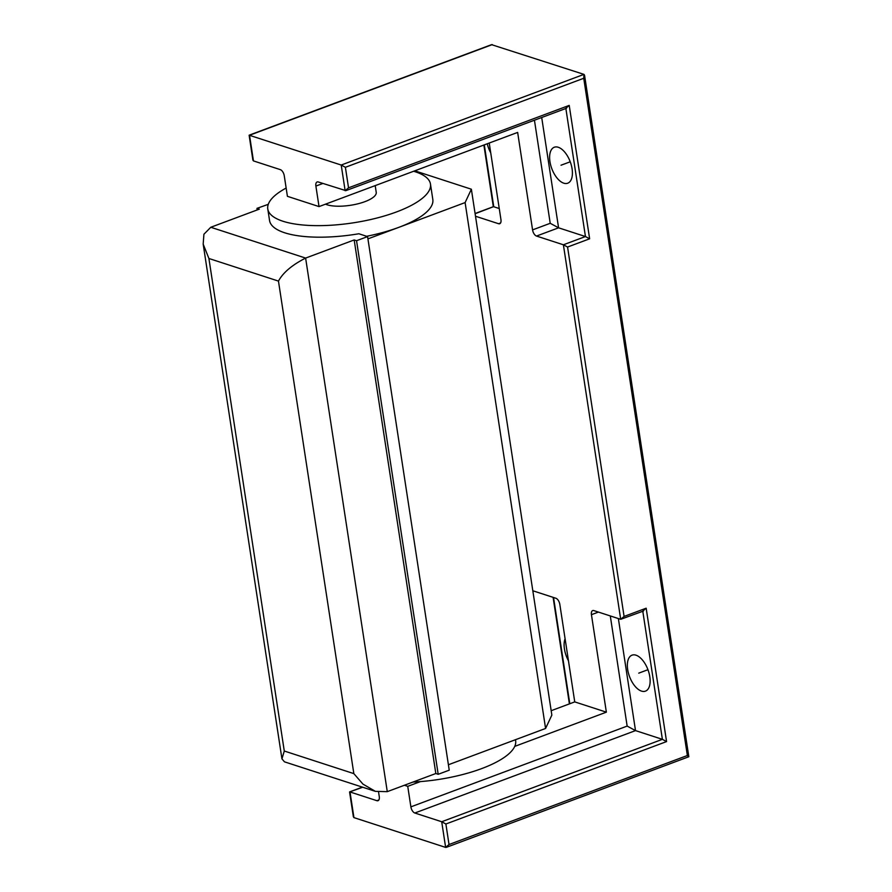 <?xml version="1.0" encoding="UTF-8"?>
<svg xmlns="http://www.w3.org/2000/svg" width="892" height="892" viewBox="0 0 892 892"><rect width="100%" height="100%" fill="white"/><g stroke="black" fill="none" stroke-linecap="round" stroke-linejoin="round"><path stroke-width="1.34" d="M565.862 108.489L585.453 236.547L589.634 238.8L567.568 247.039L563.387 244.787L536.516 236.057A5.486 2.81 69.5 0 1 532.569 229.891L517.65 132.417L319.024 206.587L315.891 186.071A5.486 2.81 69.5 0 1 317.128 181.957A5.486 2.81 69.5 0 1 318.266 181.968L345.873 190.643L566.554 108.222M565.829 108.278L569.219 105.401L589.634 238.8M643.5 611.009L620.698 619.316L563.387 244.787L585.453 236.547L558.582 227.817L550.219 223.301L532.569 229.891M563.766 183.183A19.2 9.834 -110.5 0 0 567.736 183.206A19.2 9.834 -110.5 0 0 571.348 165.299A19.2 9.834 -110.5 0 0 558.269 147.269A19.2 9.834 -110.5 0 0 554.3 147.236A19.2 9.834 -110.5 0 0 550.687 165.143A19.2 9.834 -110.5 0 0 563.766 183.183M514.751 746.381L606.359 712.162L591.441 614.688A5.486 2.81 69.5 0 1 592.689 610.574A5.486 2.81 69.5 0 1 593.827 610.585L620.698 619.316L624.088 616.439L646.165 608.199L666.569 741.587L662.388 739.334L635.517 730.604L627.154 726.088L410.877 806.859L407.744 786.343L404.41 785.25M642.764 611.065L646.165 608.199M635.996 655.185A19.2 9.834 69.5 0 1 649.075 673.226A19.2 9.834 69.5 0 1 645.462 691.133A19.2 9.834 69.5 0 1 641.493 691.099A19.2 9.834 69.5 0 1 628.414 673.07A19.2 9.834 69.5 0 1 632.027 655.163A19.2 9.834 69.5 0 1 635.996 655.185M618.368 618.557L635.517 730.604L414.825 813.013L441.707 821.744L445.888 824.007L449.022 844.523L687.364 755.513L583.736 78.284L345.394 167.295L348.538 187.822L345.137 190.698L341.212 165.042L249.124 135.194L252.871 160.047M642.798 611.276L662.388 739.334L441.707 821.744L445.632 847.4L446.357 847.344L688.825 756.739L584.55 75.251M353.366 816.749L353.934 817.618L445.632 847.4L449.022 844.523M353.934 817.618L350.01 791.962L376.892 800.693L378.877 799.946M378.587 792.185L379.267 796.589A5.486 2.81 69.5 0 1 378.018 800.704A5.486 2.81 69.5 0 1 376.892 800.693M414.825 813.013A5.486 2.81 69.5 0 1 410.877 806.859M362.676 787.235L349.575 791.962L353.377 816.793M475.124 213.723L493.321 206.754M484.3 144.872L493.767 206.754L499.252 208.538M475.503 216.232L498.572 223.725L500.557 222.989M490.734 152.855A19.2 9.834 69.5 0 1 487.244 143.768M319.024 206.587L287.414 196.318L284.269 175.802A5.486 2.81 69.5 0 0 280.322 169.636L253.451 160.906L252.882 160.092M584.539 75.207L583.97 74.382L491.548 44.656L249.124 135.194M688.39 756.739L687.364 755.513M345.394 167.295L341.212 165.042L583.97 74.382L583.736 78.284M407.744 786.343L420.422 781.604M551.167 710.701L574.749 701.893L559.83 604.408A5.486 2.81 69.5 0 0 555.883 598.253L532.814 590.76M606.359 712.162L574.749 701.893M515.487 739.702L515.643 740.728A82.287 26.648 171.3 0 1 481.725 768.581A82.287 26.648 171.3 0 1 412.918 782.072M366.634 236.291A82.287 26.648 -8.7 0 0 398.902 227.315L465.111 202.584L471.366 189.215L551.847 715.094L545.581 728.463L448.397 764.756M465.111 202.584L545.581 728.463M286.142 188.056A82.287 26.648 -8.7 0 0 267.778 208.962A82.287 26.648 -8.7 0 0 282.92 221.238A82.287 26.648 -8.7 0 0 375.945 218.272A82.287 26.648 -8.7 0 0 430.468 184.064L432.821 199.462A82.287 26.648 -8.7 0 1 398.902 227.315L367.928 238.878M471.366 189.215L414.791 170.829M430.468 184.064A82.287 26.648 -8.7 0 0 415.326 171.788A82.287 26.648 -8.7 0 0 413.62 171.264M267.778 208.962L269.551 220.502A82.287 26.648 -8.7 0 0 284.682 232.779A82.287 26.648 -8.7 0 0 358.863 233.76L367.582 236.603L449.233 770.175L438.195 774.289L435.82 773.52L387.273 791.65L305.622 258.078L354.18 239.948L435.82 773.52M208.906 258.49L278.46 281.091L353.834 773.62L362.944 784.101L375.398 791.36L284.459 761.824L281.939 758.858L284.28 751.019L208.906 258.49L203.175 244.107L203.911 234.25L210.78 227.27L259.327 209.141L256.952 208.36L268.269 204.335M367.582 236.603L356.544 240.717L354.18 239.948M325.513 204.168A27.429 8.887 -8.7 0 0 364.928 201.648A27.429 8.887 -8.7 0 0 376.234 192.371L375.209 185.614M489.229 143.032L500.947 219.622A5.486 2.81 69.5 0 1 499.71 223.736A5.486 2.81 69.5 0 1 498.572 223.725M565.082 638.75A19.2 9.834 -110.5 0 0 568.449 660.771M356.544 240.717L438.195 774.289M256.952 208.36L257.197 209.932M278.46 281.091C282.998 272.662 292.052 265.002 305.622 258.078L210.78 227.27M375.398 791.36L387.273 791.65M570.233 161.786L561.023 165.221M638.739 673.148L647.96 669.702M569.219 105.401L348.538 187.822M445.888 824.007L666.569 741.587M624.088 616.439L567.568 247.039M541.7 117.51L558.582 227.817L536.516 236.057M253.451 160.906L249.526 135.261L492.284 44.6M315.891 186.071L322.871 183.462M534.442 120.219L550.219 223.301M591.441 614.688L598.432 612.079M610.295 615.937L627.154 726.088M569.81 703.732L553.553 597.506M353.834 773.62L284.28 751.019M475.09 213.511L493.365 206.688M493.321 206.71L483.877 145.028M362.364 787.134L349.608 791.895M569.397 703.888L553.096 597.35M281.939 758.858L203.175 244.107"/></g></svg>

